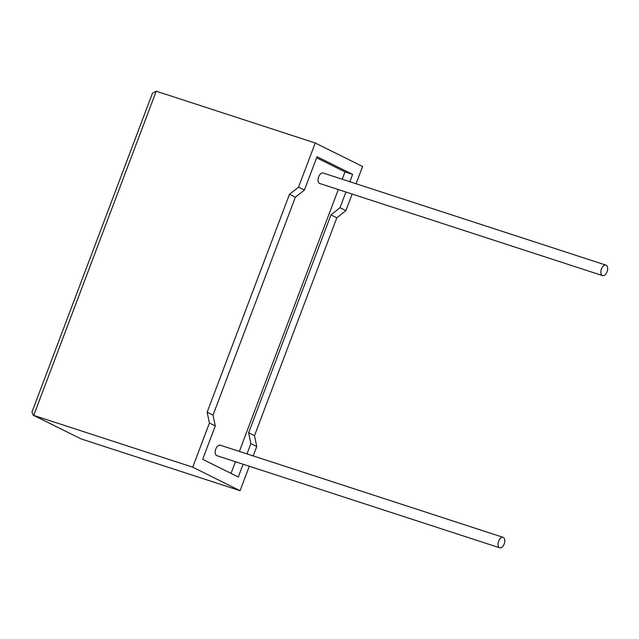 <?xml version="1.0" encoding="UTF-8"?>
<svg xmlns="http://www.w3.org/2000/svg" width="639" height="639" viewBox="0 0 639 639"><rect width="100%" height="100%" fill="white"/><g stroke="black" fill="none" stroke-linecap="round" stroke-linejoin="round"><path stroke-width="0.96" d="M504.195 543.957A5.511 3.099 -72 0 1 499.698 547.807A5.511 3.099 -72 0 1 498.612 541.177A5.511 3.099 -72 0 1 503.109 537.327A5.511 3.099 -72 0 1 504.195 543.957M503.109 537.327L220.287 445.207A5.511 3.099 108 0 0 215.782 449.057A5.511 3.099 108 0 0 216.877 455.679L499.698 547.807M601.459 268.987A5.511 3.099 108 0 0 602.545 275.617A5.511 3.099 108 0 0 607.05 271.767A5.511 3.099 108 0 0 605.964 265.137A5.511 3.099 108 0 0 601.459 268.987M605.964 265.137L323.134 173.017A5.511 3.099 108 0 0 318.637 176.867A5.511 3.099 108 0 0 319.724 183.489L602.545 275.617M249.306 466.246L240.072 490.696L81.081 438.905L33.156 415.174L31.95 412.107L152.465 93.174L156.236 91.193L315.227 142.984L298.541 187.139L289.483 194.296L207.148 412.195L209.408 423.034L215.279 425.949L202.675 459.305L238.275 476.974L243.1 464.226M209.408 423.034L192.722 467.189L33.723 415.406L81.081 438.905M240.072 490.696L192.722 467.189M246.997 453.906L250.879 443.618L256.758 446.541L253.204 455.926M315.227 142.984L362.577 166.483L356.059 183.736M352.161 194.056L345.891 210.638L336.833 217.803L254.498 435.694L256.758 446.541M345.947 192.035L340.02 207.723L330.962 214.888L248.627 432.779L250.879 443.618M349.845 181.716L352.624 174.375L317.016 156.707L304.42 190.055L295.362 197.211L213.027 415.11L215.279 425.949M342.2 179.224L344.98 171.883L352.624 174.375M231.046 473.379L235.456 461.733M239.353 451.414L338.303 189.543M344.98 171.883L316.609 157.801M298.541 187.139L304.42 190.055M340.02 207.723L345.891 210.638M289.483 194.296L295.362 197.211M207.148 412.195L213.027 415.11M330.962 214.888L336.833 217.803M248.627 432.779L254.498 435.694M33.156 415.174L33.723 415.406L156.236 91.193"/></g></svg>

